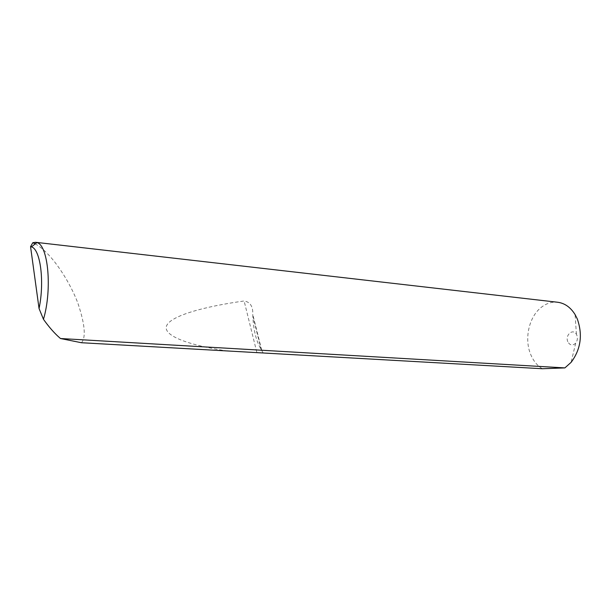 <?xml version="1.0" encoding="UTF-8"?>
<svg xmlns="http://www.w3.org/2000/svg" width="611" height="611" viewBox="0 0 611 611"><rect width="100%" height="100%" fill="white"/><g stroke="black" fill="none" stroke-linecap="round" stroke-linejoin="round"><path stroke-width="0.46" stroke-dasharray="3.06 2.29" d="M567.81 341.725C564.808 335.179 573.003 328.023 576.41 334.316L576.815 335.134C577.846 338.074 577.464 340.755 575.669 343.183C572.568 345.971 569.948 345.482 567.81 341.725M542.285 368.731C537.046 365.515 533.113 360.582 530.478 353.922C524.146 338.303 529.149 316.536 541.392 307.249C546.41 303.354 551.802 301.689 557.553 302.239M81.484 342.733C86.151 337.356 84.914 324.067 77.78 302.865C69.952 282.381 56.624 262.745 47.177 253.397C43.022 249.166 39.043 245.996 35.247 243.873M263.173 352.982L261.187 349.538C256.269 341.404 253.489 330.261 252.839 316.108L252.763 314.413C253.107 306.462 250.227 301.987 244.125 300.979C204.112 306.546 170.652 315.765 166.597 325.793C162.526 335.821 189.166 345.291 227.032 350.943M261.187 349.538L252.839 316.108M256.788 352.242L244.125 300.979M576.41 334.316L575.088 314.566M261.768 350.439L252.763 314.413M575.669 343.183L571.117 362.331"/><path stroke-width="0.92" d="M35.247 243.873L32.826 242.697L35.606 242.3L557.553 302.239C564.694 303.155 570.537 307.264 575.088 314.566L577.296 318.934C582.863 334.836 580.809 349.301 571.117 362.331L564.885 367.906L542.285 368.731L81.484 342.733L60.504 338.525L564.885 367.906M35.606 242.3L36.881 242.59C48.177 244.82 52.378 289.331 43.465 319.293C48.88 326.916 54.219 333.033 59.473 337.639L60.504 338.525M43.465 319.293L39.051 308.532L30.55 246.645L32.826 242.697M39.051 308.532C44.718 281.625 40.395 249.059 31.428 246.882L30.55 246.645M31.428 246.882L36.881 242.59"/></g></svg>
